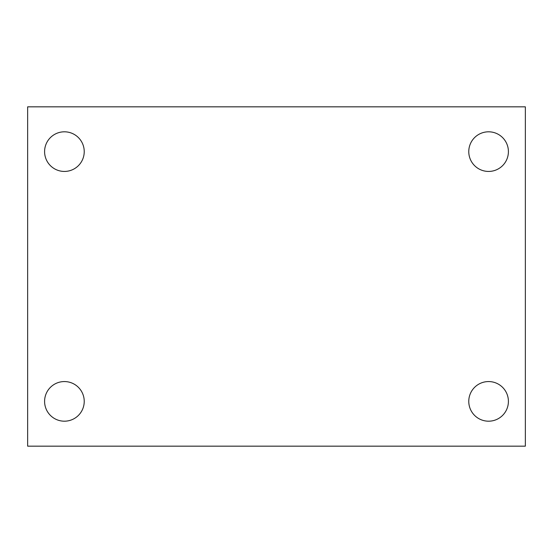 <?xml version="1.0" encoding="UTF-8"?>
<svg xmlns="http://www.w3.org/2000/svg" width="553" height="553" viewBox="0 0 553 553"><rect width="100%" height="100%" fill="white"/><g stroke="black" fill="none" stroke-linecap="round" stroke-linejoin="round"><path stroke-width="0.83" d="M27.65 446.167L27.65 106.833L525.35 106.833L525.35 446.167L27.65 446.167M64.411 421.192A19.818 19.818 0 0 0 84.229 401.374A19.818 19.818 0 0 0 64.411 381.563A19.818 19.818 0 0 0 44.593 401.374A19.818 19.818 0 0 0 64.411 421.192M488.589 421.192A19.818 19.818 0 0 0 508.407 401.374A19.818 19.818 0 0 0 488.589 381.563A19.818 19.818 0 0 0 468.771 401.374A19.818 19.818 0 0 0 488.589 421.192M488.589 171.437A19.818 19.818 0 0 0 508.407 151.626A19.818 19.818 0 0 0 488.589 131.808A19.818 19.818 0 0 0 468.771 151.626A19.818 19.818 0 0 0 488.589 171.437M64.411 171.437A19.818 19.818 0 0 0 84.229 151.626A19.818 19.818 0 0 0 64.411 131.808A19.818 19.818 0 0 0 44.593 151.626A19.818 19.818 0 0 0 64.411 171.437"/></g></svg>
